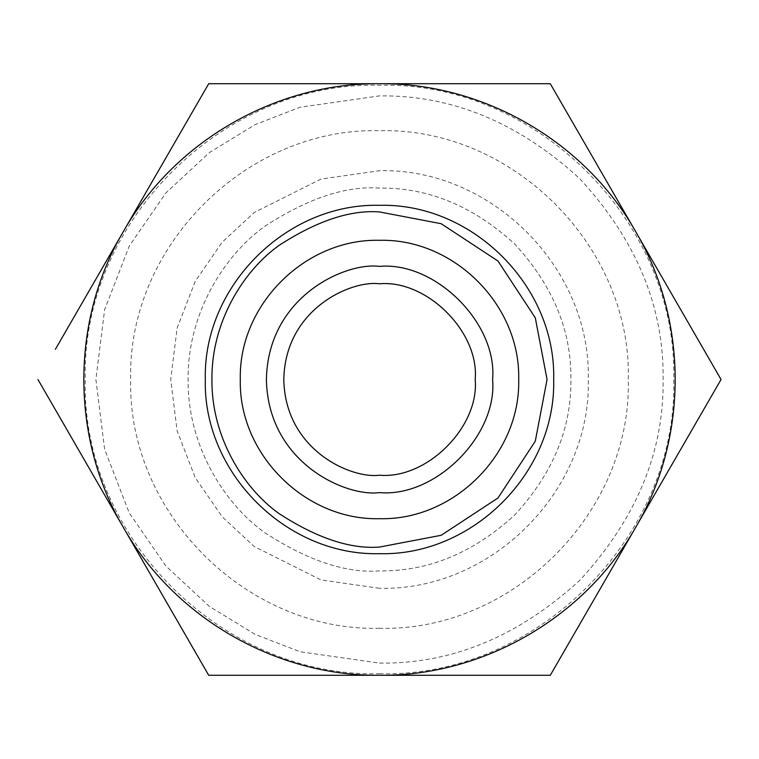 <?xml version="1.0" encoding="UTF-8"?>
<svg xmlns="http://www.w3.org/2000/svg" width="759" height="759" viewBox="0 0 759 759"><rect width="100%" height="100%" fill="white"/><g stroke="black" fill="none" stroke-linecap="round" stroke-linejoin="round"><path stroke-width="0.57" stroke-dasharray="3.79 2.85" d="M379.5 588.291L321.038 579.942L254.227 546.537L222.188 516.794L195.272 477.753L177.132 430.894L170.709 379.5L177.132 328.106L195.272 281.247L222.188 242.206L254.227 212.463L321.038 179.058L379.5 170.709C491.073 167.834 591.166 267.927 588.291 379.5C591.166 491.073 491.073 591.166 379.5 588.291M379.5 188.109C346.237 185.547 307.955 198.308 264.663 226.381C223.563 255.755 187.35 314.53 188.109 379.5C187.35 444.47 223.563 503.245 264.663 532.619C307.955 560.692 346.237 573.453 379.5 570.891C428.351 571.546 473.455 552.865 514.839 514.839C552.865 473.455 571.546 428.351 570.891 379.5C571.546 330.649 552.865 285.545 514.839 244.161C473.455 206.135 428.351 187.454 379.5 188.109C346.237 185.547 307.955 198.308 264.663 226.381C223.563 255.755 187.35 314.53 188.109 379.5C187.35 444.47 223.563 503.245 264.663 532.619C307.955 560.692 346.237 573.453 379.5 570.891C428.351 571.546 473.455 552.865 514.839 514.839C552.865 473.455 571.546 428.351 570.891 379.5C571.546 330.649 552.865 285.545 514.839 244.161C473.455 206.135 428.351 187.454 379.5 188.109M379.5 628.31C246.552 631.744 127.256 512.448 130.69 379.5C127.256 246.552 246.552 127.256 379.5 130.69C512.448 127.256 631.744 246.552 628.31 379.5C631.744 512.448 512.448 631.744 379.5 628.31M379.5 663.11C451.88 664.087 518.729 636.393 580.047 580.047C636.393 518.729 664.087 451.88 663.11 379.5C664.087 307.12 636.393 240.271 580.047 178.953C518.729 122.607 451.88 94.913 379.5 95.89L300.09 107.237L255.223 124.571L209.332 152.606L165.823 193.014L129.258 246.039L104.619 309.691L95.89 379.5L104.619 449.309L129.258 512.961L165.823 565.986L209.332 606.394L255.223 634.429L300.09 651.763L379.5 663.11M379.5 283.8C351.512 279.957 285.109 308.666 283.8 379.5C285.109 450.334 351.512 479.043 379.5 475.2C426.843 479.479 479.479 426.843 475.2 379.5C479.479 332.157 426.843 279.521 379.5 283.8M379.5 673.736C536.727 677.796 677.796 536.727 673.736 379.5C677.796 222.273 536.727 81.204 379.5 85.264C222.273 81.204 81.204 222.273 85.264 379.5C81.204 536.727 222.273 677.796 379.5 673.736M123.337 527.391C70.672 438.066 70.672 320.934 123.337 231.609C174.371 141.326 275.802 82.769 379.5 83.708C483.198 82.769 584.629 141.326 635.663 231.609C688.328 320.934 688.328 438.066 635.663 527.391C584.629 617.674 483.198 676.231 379.5 675.292C275.802 676.231 174.371 617.674 123.337 527.391L208.725 675.292L448.759 675.292M191.296 113.888L55.379 349.32M379.5 83.708L242.614 83.708M37.95 379.5L55.379 409.68M567.704 645.112L721.05 379.5M635.663 231.609L550.275 83.708"/><path stroke-width="1.14" d="M379.5 283.8C351.512 279.957 285.109 308.666 283.8 379.5C285.109 450.334 351.512 479.043 379.5 475.2C426.843 479.479 479.479 426.843 475.2 379.5C479.479 332.157 426.843 279.521 379.5 283.8M379.5 266.4C346.417 261.855 267.946 295.792 266.4 379.5C267.946 463.208 346.417 497.145 379.5 492.6C435.457 497.657 497.657 435.457 492.6 379.5C497.657 323.543 435.457 261.343 379.5 266.4M242.614 83.708L208.725 83.708L191.296 113.888M55.379 349.32L208.725 83.708L550.275 83.708L379.5 83.708C275.802 82.769 174.371 141.326 123.337 231.609C70.672 320.934 70.672 438.066 123.337 527.391L37.95 379.5M55.379 409.68L123.337 527.391C174.371 617.674 275.802 676.231 379.5 675.292L208.725 675.292L123.337 527.391M448.759 675.292L550.275 675.292L567.704 645.112M721.05 379.5L635.663 231.609L721.05 379.5L550.275 675.292L379.5 675.292C483.198 676.231 584.629 617.674 635.663 527.391C688.328 438.066 688.328 320.934 635.663 231.609C584.629 141.326 483.198 82.769 379.5 83.708M379.5 518.691C453.882 520.617 520.617 453.882 518.691 379.5C520.617 305.118 453.882 238.383 379.5 240.309C305.118 238.383 238.383 305.118 240.309 379.5C238.383 453.882 305.118 520.617 379.5 518.691M550.275 83.708L635.663 231.609M379.5 547.059C350.373 549.288 316.864 538.122 278.97 513.549C242.984 487.838 211.277 436.378 211.941 379.5C211.277 322.622 242.984 271.162 278.97 245.451C316.864 220.878 350.373 209.712 379.5 211.941L441.178 223.706L497.98 261.02L535.294 317.822L547.059 379.5L535.294 441.178L497.98 497.98L441.178 535.294L379.5 547.059M379.5 553.681C286.428 556.081 202.919 472.572 205.319 379.5C202.919 286.428 286.428 202.919 379.5 205.319C472.572 202.919 556.081 286.428 553.681 379.5C556.081 472.572 472.572 556.081 379.5 553.681"/></g></svg>
